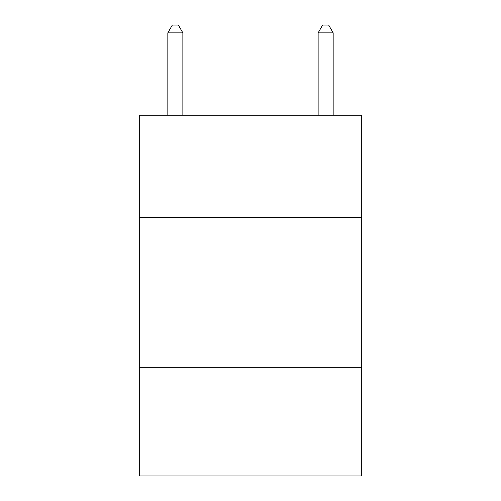 <?xml version="1.0" encoding="UTF-8"?>
<svg xmlns="http://www.w3.org/2000/svg" width="501" height="501" viewBox="0 0 501 501"><rect width="100%" height="100%" fill="white"/><g stroke="black" fill="none" stroke-linecap="round" stroke-linejoin="round"><path stroke-width="0.75" d="M361.722 217.434L361.722 115.23L139.278 115.23L139.278 217.434L361.722 217.434L361.722 475.95L139.278 475.95L139.278 217.434M361.722 367.734L139.278 367.734M182.865 115.23L182.865 32.866L167.835 32.866L167.835 115.23M167.835 32.866L172.344 25.05L178.356 25.05L182.865 32.866M333.165 115.23L333.165 32.866L318.135 32.866L318.135 115.23M318.135 32.866L322.644 25.05L328.656 25.05L333.165 32.866"/></g></svg>
